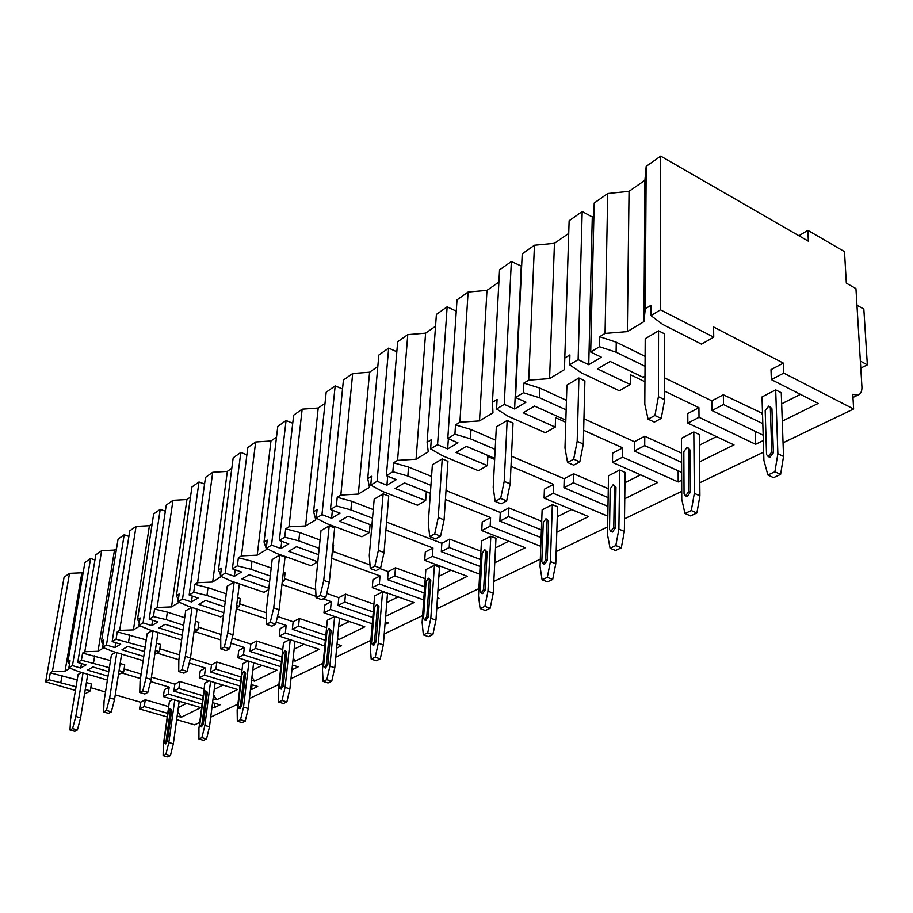 <?xml version="1.0" encoding="UTF-8"?>
<svg xmlns="http://www.w3.org/2000/svg" width="913" height="913" viewBox="0 0 913 913"><rect width="100%" height="100%" fill="white"/><g stroke="black" fill="none" stroke-linecap="round" stroke-linejoin="round"><path stroke-width="1.37" d="M115.278 694.85L140.613 702.223L139.621 708.967L167.25 716.945M176.654 719.661L194.629 724.842L199.707 722.411M76.053 686.747L49.074 679.763L50.283 672.847L52.383 671.557L69.548 573.341L64.093 577.199L45.65 681.84L75.437 690.433M84.658 693.104L85.788 693.424L90.284 690.879L91.403 684.02L86.393 682.559M90.798 687.717L105.509 692.008M783.377 363.112L771.006 369.639L771.337 379.58L783.742 373.109L853.621 408.978L852.776 394.279L857.684 395.169C860.674 394.268 862.1 391.494 861.929 386.85L855.938 288.599L846.328 283.144L844.502 251.634L807.857 230.361L808.359 241.192L660.704 156.123L660.453 309.838L713.738 337.182L713.589 326.991L783.377 363.112L783.742 373.109M140.613 702.223L145.27 699.769L144.277 706.536L139.621 708.967M723.336 394.781L711.843 400.841L711.98 410.53L723.507 404.516L723.336 394.781L762.503 413.441M699.016 417.287L687.854 423.107L687.786 413.543L698.924 407.666L699.016 417.287L755.61 444.277L763.314 440.534M644.783 436.231L634.398 441.709L634.307 451.033L644.715 445.601L644.783 436.231L681.532 453.088M622.586 457.139L612.475 462.412L612.623 453.19L622.7 447.872L622.586 457.139L678.188 481.95L681.657 480.261M573.626 473.767L564.2 478.743L563.926 487.725L573.375 482.794L573.626 473.767L608.286 488.706M553.278 493.282L544.08 498.076L544.41 489.185L553.575 484.346L553.278 493.282L607.807 516.176M508.895 507.925L500.29 512.467L499.856 521.129L508.484 516.632L508.895 507.925L541.706 521.289M490.144 526.196L481.744 530.579L482.212 521.996L490.589 517.58L490.144 526.196L540.781 546.316M449.732 539.138L441.846 543.292L441.299 551.669L449.196 547.549L449.732 539.138L480.923 551.19M432.385 556.314L424.693 560.32L425.287 552.034L432.967 547.983L432.385 556.314L479.679 574.151M395.455 567.772L388.208 571.595L387.557 579.687L394.815 575.909L395.455 567.772L425.207 578.716M379.363 583.955L372.287 587.652L372.972 579.641L380.036 575.909L379.363 583.955L423.712 599.921M345.491 594.135L338.803 597.661L338.061 605.49L344.749 602.009L345.491 594.135L373.931 604.144M330.506 609.439L323.967 612.84L324.731 605.079L331.259 601.644L330.506 609.439L372.264 623.819M299.338 618.489L293.153 621.753L292.331 629.331L298.528 626.113L299.338 618.489L326.592 627.676M285.335 632.983L279.287 636.144L280.12 628.623L286.168 625.428L285.335 632.983L324.8 646.027M256.576 641.052L250.835 644.076L249.957 651.437L255.697 648.435L256.576 641.052L282.745 649.542M243.463 654.815L237.848 657.748L238.738 650.455L244.353 647.5L243.463 654.815L280.862 666.718M216.838 662.005L211.508 664.824L210.572 671.968L215.924 669.183L216.838 662.005L242.025 669.88M204.535 675.118L199.296 677.845L200.244 670.77L205.471 668.008L204.535 675.118L240.073 686.028M179.827 681.532L174.851 684.157L173.881 691.095L178.868 688.493L179.827 681.532L204.101 688.87M168.243 694.04L163.359 696.585L164.34 689.703L169.213 687.135L168.243 694.04L202.115 704.083M771.337 379.58L818.242 403.398L782.27 421.121M605.057 333.416L607.727 193.51L594.203 203.051L590.7 352.041L599.476 346.735L599.681 336.703L605.057 333.416L627.357 331.624L643.95 321.604L645.274 308.811L650.992 305.307L650.946 315.59L662.77 324.457L701.504 344.133L713.738 337.182M173.881 691.095L202.686 699.689M212.581 702.633L220.022 704.859L214.224 707.678L214.783 703.295M199.296 677.845L237.54 689.52L216.643 699.815L213.071 698.742M203.2 695.786L178.868 688.493M250.516 689.224L251.52 689.532L257.728 686.508L251.075 684.465M210.572 671.968L240.655 681.246M237.848 657.748L276.924 670.119L254.533 681.155L251.577 680.231M241.169 677.012L215.924 669.183M291.932 669.868L298.14 666.855L292.445 665.029M249.957 651.437L281.432 661.503M279.287 636.144L319.23 649.269L295.161 661.126L292.936 660.419M281.946 656.881L255.697 648.435M336.657 648.116L341.576 645.719L337.023 644.201M292.331 629.331L325.359 640.321M323.967 612.84L364.801 626.82L338.86 639.602L337.502 639.146M325.85 635.254L298.528 626.113M384.978 624.595L388.379 622.94L385.206 621.844M338.061 605.49L372.789 617.542M372.287 587.652L414.011 602.569L385.651 616.275M373.269 611.95L344.749 602.009M437.361 599.111L438.97 598.335L437.453 597.775M387.557 579.687L424.203 592.971M424.636 586.785L394.815 575.909M424.693 560.32L467.33 576.297L437.909 590.791M441.299 551.669L480.101 566.425M480.466 559.532L449.196 547.549M481.744 530.579L525.295 547.743L494.755 562.785M499.856 521.129L541.101 537.654M541.386 529.917L508.484 516.632M544.08 498.076L588.531 516.587L556.793 532.222M563.926 487.725L607.978 506.395M608.126 497.653L573.375 482.794M612.475 462.412L657.794 482.452L624.766 498.726M634.307 451.033L681.623 472.352M681.577 462.366L644.715 445.601M687.854 423.107L734.006 444.905L699.563 461.875M711.98 410.53L763.154 435.204M762.812 423.666L723.507 404.516M210.72 717.139L237.894 704.106M249.409 698.593L278.91 684.442M290.996 678.656L323.111 663.26M335.801 657.177L370.861 640.378M384.225 633.976L422.605 615.567M436.722 608.811L478.891 588.6M493.819 581.444L540.313 559.155M556.165 551.555L607.624 526.892M624.515 518.789L681.714 491.377M699.78 482.726L763.667 452.095M783.046 442.805L853.621 408.978M163.359 696.585L200.78 707.632L181.253 717.253L177.156 716.066M167.752 713.338L144.277 706.536M212.01 707.016L214.224 707.678M119.067 670.576L123.643 671.957L118.439 674.57M108.738 671.671L92.932 666.958L87.591 670.119L108.031 676.179M174.851 684.157L151.455 677.126M141.15 674.034L124.111 668.909M169.213 687.135L150.565 681.555M140.476 678.542L121.851 672.972M711.843 400.841L664.675 377.902M599.681 336.703L616.264 342.192L645.103 356.367M800.416 394.348L781.654 403.797M781.254 392.704L775.685 389.897L762.013 396.927L763.907 460.369L767.879 475.011L773.562 477.659L780.592 474.418L774.897 471.747L777.876 453.75L783.537 456.454L781.254 392.704M654.929 415.483L658.41 396.721L664.664 399.711L664.687 333.918L658.547 330.826L645.217 338.723L644.806 404.185L648.093 419.158L654.37 422.08L661.217 418.428L654.929 415.483L648.093 419.158M634.398 441.709L583.943 418.782M523.868 383.083L528.707 380.128L534.447 245.232L522.225 253.848L515.56 397.509L523.446 392.738L523.868 383.083L539.88 388.116L566.448 400.305M528.707 380.128L549.58 378.598L564.474 369.594L564.793 358.044L569.917 354.917L569.621 364.789L581.398 372.835L619.322 390.753L630.301 384.521L630.415 374.718L644.943 381.714M698.924 407.666L664.675 391.198M716.454 436.619L699.392 445.213M699.278 434.542L693.812 431.963L681.463 438.308L681.76 499.331L684.978 513.483L690.559 515.902L696.893 512.992L691.289 510.55L694.337 493.362L699.917 495.839L699.278 434.542M573.672 459.171L577.187 441.299L583.316 444.015L584.902 380.812L578.899 377.982L566.916 385.081L564.987 447.986L567.544 462.469L573.684 465.139L579.823 461.864L573.672 459.171L567.544 462.469M564.2 478.743L511.474 456.203M455.519 424.899L459.89 422.228L468.107 292.046L457.014 299.875L447.804 438.502L454.925 434.189L455.519 424.899L470.994 429.532L495.656 440.157M459.89 422.228L479.508 420.904L492.963 412.79L492.461 402.302L497.083 399.472L496.581 408.99L508.256 416.328L545.335 432.716L555.252 427.101L555.572 417.675L565.775 422.263M622.7 447.872L583.658 430.308M640.549 474.828L624.96 482.68M625.085 472.398L619.71 470.035L608.503 475.787L607.499 534.539L610.078 548.234L615.567 550.471L621.297 547.823L615.807 545.575L618.888 529.129L624.366 531.412L625.085 472.398M500.666 498.43L504.204 481.356L510.184 483.844L513.026 423.039L507.16 420.459L496.341 426.862L493.203 487.394L495.143 501.397L501.146 503.839L506.669 500.895L500.666 498.43L495.143 501.397M500.29 512.467L446.023 490.532M393.594 462.788L397.566 460.369L407.78 334.626L397.669 341.759L386.382 475.673L392.852 471.747L393.594 462.788L408.556 467.079L431.564 476.449M397.566 460.369L416.066 459.228L428.265 451.855L427.101 442.291L431.29 439.735L430.628 448.899L442.166 455.621L478.378 470.709L487.371 465.607L487.862 456.523L494.652 459.399M553.575 484.346L511.006 466.326M571.606 509.534L557.295 516.747M557.615 506.829L552.342 504.638L542.128 509.888L540.04 566.517L542.094 579.778L547.469 581.843L552.685 579.447L547.309 577.358L550.413 561.598L555.777 563.709L557.615 506.829M434.714 533.9L438.24 517.557L444.083 519.851L447.952 461.282L442.223 458.908L432.397 464.717L428.277 523.023L429.715 536.582L435.569 538.83L440.58 536.159L434.714 533.9L429.715 536.582M441.846 543.292L386.587 522.099M337.217 497.288L340.834 495.074L352.68 373.508L343.425 380.048L330.46 509.511L336.361 505.928L337.217 497.288L351.699 501.271L373.28 509.602M340.834 495.074L358.33 494.081L369.457 487.371L367.756 478.606L371.557 476.278L370.769 485.111L382.148 491.308L417.503 505.243L425.686 500.598L426.314 491.833L430.365 493.454M490.589 517.58L445.43 499.491M508.712 541.204L495.508 547.846M495.987 538.271L490.829 536.239L481.482 541.044L478.503 595.698L480.101 608.549L485.362 610.466L490.133 608.263L484.86 606.335L487.976 591.202L493.237 593.165L495.987 538.271M374.844 566.083L378.359 550.425L384.053 552.536L388.744 496.079L383.152 493.876L374.193 499.183L369.286 555.401L370.29 568.537L375.996 570.614L380.561 568.183L374.844 566.083L370.29 568.537M388.208 571.595L379.876 568.548M370.016 564.942L333.005 551.406M285.678 528.821L288.987 526.801L302.157 409.172L293.655 415.175L279.321 540.45L284.73 537.175L285.678 528.821L299.704 532.53L320.041 540.017M332.994 544.787L333.633 545.015L332.823 553.278L332.115 553.689M288.987 526.801L305.593 525.945L315.772 519.794L313.616 511.725L317.096 509.602L316.206 518.128L327.402 523.857L361.902 536.787L369.388 532.541L370.096 524.587M432.967 547.983L385.925 530.076M451.079 570.214L438.868 576.365M439.484 567.11L434.44 565.215L425.846 569.632L422.126 622.438L423.347 634.889L428.494 636.669L432.865 634.649L427.718 632.857L430.822 618.306L435.969 620.121L439.484 567.11M320.246 595.447L323.738 580.394L329.296 582.368L334.649 527.862L329.194 525.82L320.988 530.681L315.442 584.948L316.092 597.684L321.661 599.613L325.827 597.387L320.246 595.447L316.092 597.684M338.803 597.661L326.74 593.439M315.67 589.57L284.434 578.648M238.373 557.763L241.42 555.903L255.663 441.983L247.822 447.518L232.381 568.845L237.357 565.843L238.373 557.763L251.965 561.233L271.195 568M283.327 572.268L285.073 572.885L284.183 580.873L282.243 581.98M241.42 555.903L257.204 555.161L266.562 549.512L264.04 542.06L267.224 540.108L266.254 548.348L277.267 553.666L310.922 565.706L317.804 561.803L318.534 554.659L296.531 546.682L288.679 551.326L317.804 561.803M380.036 575.909L331.659 558.345M398.102 596.885L386.77 602.591M387.489 593.633L382.547 591.875L374.627 595.938L370.301 647.009L371.192 659.083L376.224 660.75L380.253 658.901L375.209 657.223L378.302 643.209L383.334 644.909L387.489 593.633M270.259 622.324L273.717 607.853L279.127 609.679L285.039 557.021L279.709 555.115L272.177 559.578L266.094 612.03L266.448 624.378L271.88 626.17L275.703 624.127L270.259 622.324L266.448 624.378M293.153 621.753L277.518 616.503M266.117 612.68L239.663 603.801M194.811 584.423L197.619 582.699L212.74 472.283L205.482 477.408L189.151 595.014L193.739 592.229L194.811 584.423L207.993 587.675L226.241 593.827M237.642 597.673L240.302 598.574L239.343 606.312L236.353 608.012M197.619 582.699L212.672 582.049L221.14 576.48M220.512 574.95L218.469 569.94L221.403 568.148L220.364 576.126L231.172 581.067L264.017 592.32L268.684 589.661M331.259 601.644L323.145 598.825M316.024 596.349L281.957 584.514M349.223 621.491L338.666 626.809M329.878 666.17L334.637 616.492L327.322 620.247L322.483 669.686L323.099 681.406L328.018 682.97L331.739 681.258L326.808 679.683L329.878 666.17L334.797 667.768L339.488 618.158M234.15 582.095L227.223 586.192L220.718 636.932L220.809 648.915L226.104 650.592L229.631 648.721L224.324 647.02L220.809 648.915M250.835 644.076L232.222 638.073M221.037 634.455L198.247 627.105M154.559 609.039L157.162 607.453L172.979 500.347L166.246 505.094L149.184 619.185L153.43 616.617L154.559 609.039L167.353 612.109L184.711 617.736M195.473 621.228L198.897 622.335L197.881 629.833L194.001 632.036M157.162 607.453L171.53 606.894L179.233 602.238M178.343 599.658L176.426 595.664L179.142 593.998L178.046 601.724L188.66 606.346L220.706 616.88L223.491 615.305M286.168 625.428L276.183 622.107M266.288 618.809L236.262 608.8M303.995 644.258L294.123 649.223M289.706 639.568L283.498 642.752L278.237 690.662L278.602 702.051L283.418 703.524L286.865 701.937L282.037 700.454L285.084 687.409L289.9 688.904L294.979 641.291M191.559 607.305L185.681 610.786L178.845 659.916L178.72 671.546L183.878 673.132L187.142 671.386L181.961 669.8L178.72 671.546M211.508 664.824L190.406 658.262M179.541 654.883L159.843 648.755M117.252 631.864L119.671 630.392L136.048 526.413L129.783 530.83L112.151 641.599L116.099 639.214L117.252 631.864L146.24 639.933M156.431 643.117L160.471 644.384L159.421 651.654L154.799 654.279M119.671 630.392L133.424 629.913L140.077 625.884M139.324 622.712L137.543 619.459L140.054 617.918L138.913 625.405L149.333 629.742L180.603 639.636L181.755 638.986M244.353 647.5L230.966 643.209M220.741 639.922L194.777 631.591M262.008 665.394L252.775 670.051M248.039 660.978L242.778 663.671L237.163 710.131L237.323 721.202L242.036 722.594L245.243 721.122L240.518 719.729L243.531 707.107L248.245 708.522L253.631 662.747M152.163 630.632L147.198 633.576L140.077 681.189L139.769 692.499L144.802 693.983L147.826 692.362L142.782 690.879L139.769 692.499M82.592 653.08L84.829 651.711L101.651 550.676L95.819 554.807L77.731 662.427L81.394 660.202L82.592 653.08L110.496 660.59M120.162 663.511L124.727 664.892L123.643 671.957M84.829 651.711L98.022 651.289L103.751 647.819M103.123 644.247L101.446 641.542L103.785 640.104L102.61 647.374L112.824 651.437L143.147 660.692M205.471 668.008L189.231 662.986M178.857 659.779L157.013 653.023M222.943 685.07L214.27 689.429M209.271 680.893L204.854 683.152L198.943 728.254L198.931 739.028L203.531 740.329L206.521 738.959L201.899 737.647L204.877 725.436L209.488 726.771L215.126 682.673M115.586 652.281L111.432 654.747L104.093 700.944L103.626 711.935L108.533 713.327L111.34 711.832L106.422 710.428L103.626 711.935M186.492 703.409L178.32 707.529M145.27 699.769L168.7 706.616M50.283 672.847L77.206 679.865M52.383 671.557L65.04 671.203L69.97 668.225M69.434 664.367L67.87 662.085L70.05 660.75L68.852 667.802L78.86 671.637L107.414 680.059M173.116 699.461L169.441 701.344L163.29 745.156L163.119 755.644L167.627 756.877L170.411 755.599L165.892 754.355L168.837 742.531L173.333 743.798L179.188 701.252M81.554 672.436L78.107 674.479L70.598 719.318L69.993 730.012L74.786 731.336L77.4 729.944L72.595 728.62L69.993 730.012M775.685 389.897L777.876 453.75M783.537 456.454L780.592 474.418M774.897 471.747L767.879 475.011M768.484 456.534L769.83 457.322L773.379 452.791L771.942 408.796L769.91 406.639M664.664 399.711L661.217 418.428M658.547 330.826L658.41 396.721M770.344 407.997L771.759 452.015L768.198 456.546L766.532 454.514L765.185 410.599L768.757 406.068L771.942 408.796M693.812 431.963L694.337 493.362M699.917 495.839L696.893 512.992M691.289 510.55L684.978 513.483M685.948 495.816L687.147 496.558L690.365 492.312L690.045 450.018L688.003 447.827M583.316 444.015L579.823 461.864M578.899 377.982L577.187 441.299M688.47 449.287L688.767 491.605L685.549 495.862L684.054 493.853L683.826 451.638L687.044 447.393L690.045 450.018M619.71 470.035L618.888 529.129M624.366 531.412L621.297 547.823M615.807 545.575L610.078 548.234M611.333 531.309L612.429 532.028L615.351 528.022L615.967 487.302L613.935 485.111M510.184 483.844L506.669 500.895M507.16 420.459L504.204 481.356M614.415 486.64L613.787 527.372L610.865 531.377L609.519 529.403L610.192 488.763L613.137 484.769L615.967 487.302M552.342 504.638L550.413 561.598M555.777 563.709L552.685 579.447M547.309 577.358L542.094 579.778M543.577 563.515L544.57 564.223L547.252 560.445L548.622 521.209L546.625 519.018M444.083 519.851L440.58 536.159M442.223 458.908L438.24 517.557M547.104 520.581L545.723 559.84L543.041 563.629L541.831 561.689L543.258 522.521L545.951 518.744L548.622 521.209M490.829 536.239L487.976 591.202M493.237 593.165L490.133 608.263M484.86 606.335L480.101 608.549M481.756 592.891L482.669 593.598L485.145 590.003L487.131 552.148L485.18 549.991M384.053 552.536L380.561 568.183M383.152 493.876L378.359 550.425M485.648 551.578L483.639 589.444L481.174 593.039L480.09 591.145L482.132 553.358L484.62 549.763L485.648 551.578L487.131 552.148M434.44 565.215L430.822 618.306M435.969 620.121L432.865 634.649M427.718 632.857L423.347 634.889M425.504 620.326L428.265 617.085L430.776 580.52L428.87 578.386M329.296 582.368L325.827 597.387M329.194 525.82L323.738 580.394M429.327 579.983L426.805 616.56L424.511 619.973L423.541 618.112L426.097 581.615L428.391 578.203L429.327 579.983L430.776 580.52M382.547 591.875L378.302 643.209M383.334 644.909L380.253 658.901M375.209 657.223L371.192 659.083M373.463 645.08L375.996 641.965L378.941 606.609L377.08 604.509M279.127 609.679L275.703 624.127M279.709 555.115L273.717 607.853M377.514 606.118L374.558 641.474L372.436 644.738L371.557 642.912L374.535 607.613L376.681 604.372L377.514 606.118L378.941 606.609M334.797 667.768L331.739 681.258M326.808 679.683L323.099 681.406M325.45 667.905L327.79 664.915L331.088 630.7L329.285 628.635M224.324 647.02L227.736 633.086L233.02 634.797L229.631 648.721M234.173 582.095L227.736 633.086M233.02 634.797L239.366 583.875M329.696 630.232L326.386 664.459L324.389 667.563L323.613 665.782L326.945 631.625L328.942 628.521L329.696 630.232L331.088 630.7M290.243 639.739L285.084 687.409M289.9 688.904L286.865 701.937M282.037 700.454L278.602 702.051M281.021 689.03L283.19 686.142L286.785 653L286.1 651.323L285.039 650.98M181.961 669.8L185.328 656.356L190.475 657.965L187.142 671.386M192.05 607.465L185.328 656.356M190.475 657.965L197.117 609.131M285.427 652.555L281.809 685.72L279.949 688.699L279.241 686.941L282.87 653.845L284.742 650.878L285.427 652.555L286.785 653M248.998 661.274L243.531 707.107M248.245 708.522L245.243 721.122M240.518 719.729L237.323 721.202M239.788 708.625L241.797 705.852L245.643 673.703L245.026 672.059L243.965 671.717M142.782 690.879L146.091 677.891L151.113 679.398L147.826 692.362M153.03 630.906L146.091 677.891M151.113 679.398L157.983 632.481M244.319 673.292L240.461 705.441L238.704 708.294L238.076 706.582L241.945 674.49L243.703 671.637L244.319 673.292L245.643 673.703M210.595 681.292L204.877 725.436M209.488 726.771L206.521 738.959M201.899 737.647L198.931 739.028M201.419 726.851L203.302 724.18L207.354 692.99L206.794 691.369L205.722 691.038M106.422 710.428L109.674 697.874L114.582 699.301L111.34 711.832M116.796 652.658L109.674 697.874M114.582 699.301L121.623 654.13M206.053 692.59L201.99 723.792L200.335 726.531L199.764 724.854L203.839 693.709L205.493 690.97L206.053 692.59L207.354 692.99M174.748 699.94L168.837 742.531M173.333 743.798L170.411 755.599M165.892 754.355L163.119 755.644M165.63 743.855L167.387 741.276L171.61 710.976L171.108 709.39L170.035 709.07M72.595 728.62L75.802 716.465L80.595 717.812L77.4 729.944M83.037 672.87L75.802 716.465M80.595 717.812L87.762 674.262M170.332 710.599L166.098 740.911L164.534 743.547L164.02 741.904L168.266 711.649L169.841 709.013L170.332 710.599L171.61 710.976M644.977 376.19L643.06 377.286L610.158 361.422L597.513 368.886L630.301 384.521M755.61 444.277L755.256 431.393M650.946 315.59L660.453 309.838M85.263 689.418L90.284 690.879M45.65 681.84L49.074 679.763M569.621 364.789L578.134 359.642L588.748 364.698L601.347 357.177L590.7 352.041M645.046 366.296L616.104 352.201L599.476 346.735M565.843 420.174L534.562 406.068L523.183 412.79L555.252 427.101M496.581 408.99L504.25 404.345L514.612 408.967L525.968 402.188L515.56 397.509M566.163 409.869L539.503 397.748L523.446 392.738M494.709 458.383L466.349 446.366L456.044 452.449L487.371 465.607M430.628 448.899L437.567 444.699L447.678 448.945L457.949 442.805L447.804 438.502M495.177 449.379L470.446 438.811L454.925 434.189M430.377 493.294L404.482 482.92L395.112 488.455L425.686 500.598M370.769 485.111L377.08 481.288L386.941 485.214L396.288 479.633L386.382 475.673M430.936 485.328L407.86 476.015L392.852 471.747M371.911 525.272L348.104 516.222L339.545 521.277L369.388 532.541M316.206 518.128L321.969 514.647L331.59 518.264L340.115 513.174L330.46 509.511M372.538 518.185L350.889 509.899L336.361 505.928M266.254 548.348L271.538 545.152L280.919 548.53L288.736 543.863L279.321 540.45M319.185 548.314L298.791 540.861L284.73 537.175M332.172 553.05L332.823 553.278M269.609 581.752L249.158 574.665L241.945 578.933L268.856 588.2M220.364 576.126L225.226 573.181L234.367 576.331L241.557 572.029L232.381 568.845M270.271 576.023L250.984 569.29L237.357 565.843M282.437 580.257L284.183 580.873M224.575 606.803L205.505 600.457L198.84 604.395L223.833 612.657M178.046 601.724L182.543 599.008L191.456 601.952L198.098 597.992L189.151 595.014M225.249 601.599L206.954 595.47L193.739 592.229M236.684 605.422L239.343 606.312M183.011 630.004L165.15 624.298L158.976 627.939L182.269 635.345M138.913 625.405L143.079 622.883L151.775 625.656L157.915 621.981L149.184 619.185M183.673 625.268L166.269 619.665L153.43 616.617M194.458 628.737L197.881 629.833M144.505 651.574L127.729 646.404L121.988 649.794L143.775 656.47M102.61 647.374L106.479 645.035L114.958 647.637L120.664 644.224L112.151 641.599M145.156 647.237L116.099 639.214M155.358 650.398L159.421 651.654M68.852 667.802L72.447 665.623L80.721 668.076L86.039 664.904L77.731 662.427M109.377 667.677L81.394 660.202M643.95 321.604L644.92 180.26L646.187 166.36L645.274 308.811M646.187 166.36L660.704 156.123M564.793 358.044L569.13 220.752L582.186 211.531L578.134 359.642M492.461 402.302L499.548 269.86L511.36 261.517L504.25 404.345M427.101 442.291L436.403 314.426L447.153 306.836L437.567 444.699M367.756 478.606L378.849 355.043L388.664 348.115L377.08 481.288M313.616 511.725L326.181 392.213L335.174 385.868L321.969 514.647M264.04 542.06L277.792 426.371L286.066 420.528L271.538 545.152M218.469 569.94L233.18 457.858L240.827 452.46L225.226 573.181M176.426 595.664L191.924 486.971L199 481.973L182.543 599.008M137.543 619.459L153.658 513.973L160.232 509.34L143.079 622.883M101.446 641.542L118.074 539.092L124.191 534.778L106.479 645.035M67.87 662.085L84.886 562.522L90.592 558.494L72.447 665.623M90.592 558.494L94.952 559.943M69.548 573.341L81.896 572.782L83.3 571.8M607.727 193.51L629.046 191.319L644.92 180.26M582.186 211.531L592.286 216.952L593.907 215.822M534.447 245.232L554.453 243.326L568.731 233.374M511.36 261.517L521.654 266.197M468.107 292.046L486.971 290.38L498.886 282.06M447.153 306.836L456.272 311.15M407.78 334.626L425.606 333.154L435.547 326.226M388.664 348.115L396.824 351.767M352.68 373.508L369.582 372.219L377.822 366.467M335.174 385.868L342.535 388.995M302.157 409.172L318.215 408.02L325.017 403.284M286.066 420.528L292.731 423.233M255.663 441.983L270.956 440.968L276.513 437.099M240.827 452.46L246.887 454.822M212.74 472.283L227.337 471.382L231.811 468.266M199 481.973L204.558 484.05M172.979 500.347L186.937 499.548L190.486 497.071M160.232 509.34L165.333 511.177M136.048 526.413L149.424 525.705L152.163 523.788M124.191 534.778L128.893 536.41M101.651 550.676L114.502 550.048L116.522 548.645M80.721 668.076L81.485 663.546M65.04 671.203L81.896 572.782M798.898 235.737L807.857 230.361M860.788 368.076L867.35 364.835L860.366 361.091M856.953 305.239L863.835 309.096L867.35 364.835M627.357 331.624L629.046 191.319M588.748 364.698L592.286 216.952M549.58 378.598L554.453 243.326M514.612 408.967L521.243 266.482M479.508 420.904L486.971 290.38M447.678 448.945L448.363 438.742M416.066 459.228L425.606 333.154M386.941 485.214L387.705 476.198M358.33 494.081L369.582 372.219M331.59 518.264L332.389 510.241M305.593 525.945L318.215 408.02M280.919 548.53L281.74 541.318M257.204 555.161L270.956 440.968M234.367 576.331L235.189 569.826M212.672 582.049L227.337 471.382M191.456 601.952L192.266 596.052M171.53 606.894L186.937 499.548M151.775 625.656L152.574 620.269M133.424 629.913L149.424 525.705M114.958 647.637L115.734 642.706M98.022 651.289L114.502 550.048M60.851 682.342L62.038 675.437M181.253 717.253L177.761 711.661M616.104 352.201L616.264 342.192M762.549 414.787L761.91 413.737M539.503 397.748L539.88 388.116M470.446 438.811L470.994 429.532M407.86 476.015L408.556 467.079M350.889 509.899L351.699 501.271M298.791 540.861L299.704 532.53M250.984 569.29L251.965 561.233M338.86 639.602L337.639 637.639M206.954 595.47L207.993 587.675M295.161 661.126L293.199 657.965M166.269 619.665L167.353 612.109M254.533 681.155L251.954 677.001M128.562 642.09L129.692 634.763M216.643 699.815L213.574 694.873M93.514 662.929L94.678 655.808M678.188 481.95L678.142 470.788M251.52 689.532L252.079 684.773M771.759 452.015L773.379 452.791M688.767 491.605L690.365 492.312M613.787 527.372L615.351 528.022M545.723 559.84L547.252 560.445M483.639 589.444L485.145 590.003M426.805 616.56L428.265 617.085M374.558 641.474L375.996 641.965M326.386 664.459L327.79 664.915M281.809 685.72L283.19 686.142M240.461 705.441L241.797 705.852M201.99 723.792L203.302 724.18M166.098 740.911L167.387 741.276M768.198 456.546L769.83 457.322M685.549 495.862L687.147 496.558M610.865 531.377L612.429 532.028M543.041 563.629L544.57 564.223M481.174 593.039L482.669 593.598M424.511 619.973L425.983 620.498M372.436 644.738L373.862 645.217M324.389 667.563L325.804 668.019M279.949 688.699L281.318 689.121M238.704 708.294L240.051 708.693M200.335 726.531L201.647 726.919M164.534 743.547L165.824 743.912M852.959 397.463L857.684 395.169"/></g></svg>
